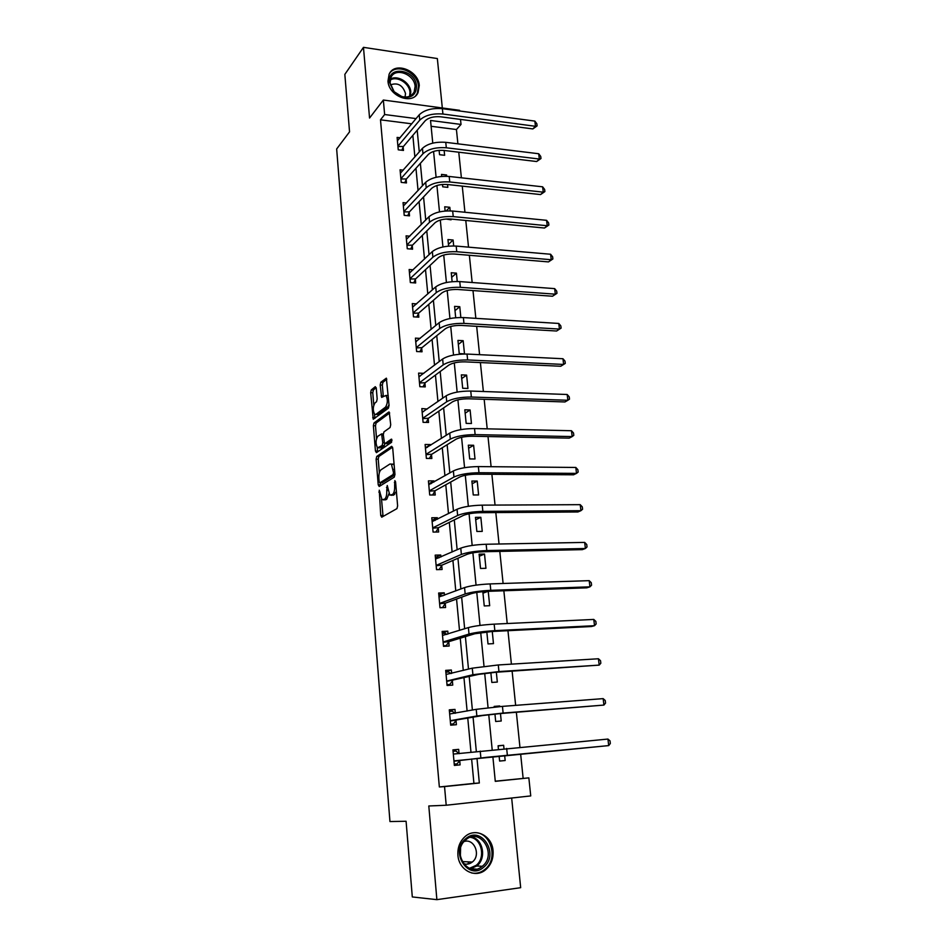 <?xml version="1.0" encoding="UTF-8"?>
<svg xmlns="http://www.w3.org/2000/svg" width="947" height="947" viewBox="0 0 947 947"><rect width="100%" height="100%" fill="white"/><g stroke="black" fill="none" stroke-linecap="round" stroke-linejoin="round"><path stroke-width="1.42" d="M379.262 490.191L380.73 515.452L381.736 517.192L396.947 508.622L397.622 505.864L395.574 481.834L394.84 480.626L394.639 485.657C394.84 490.132 394.13 493.079 392.496 494.5L389.809 495.127L387.252 485.503L386.743 490.439C386.932 494.855 386.246 497.755 384.66 499.14L382.067 499.756L379.262 490.191M387.974 81.075C388.613 96.298 412.549 105.366 418.029 92.664L419.272 85.502C418.586 70.327 394.568 61.188 389.122 74.221L387.974 81.075M467.842 864.078L469.085 861.888M457.922 855.224C458.774 870.198 475.382 878.804 485.633 869.748C491.091 864.931 493.576 858.586 493.056 850.726C492.12 835.597 475.11 827.086 464.847 836.793C459.78 841.54 457.472 847.683 457.922 855.224M376.279 388.175L375.296 386.684L371.283 389.927L370.668 392.662L373.248 419.237L388.412 408.204L389.063 405.387L386.352 378.161L380.836 382.221L380.197 385.027L381.641 397.397L385.891 395.467C387.915 399.362 387.808 403.233 385.583 407.08L375.9 414.395L374.692 414.384C372.727 410.572 372.822 406.76 374.965 402.96L376.539 401.729L377.178 398.959L376.279 388.175M411.756 123.82L380.493 119.819L384.636 114.528L383.346 100.039L459.555 110.302L459.626 110.988M495.269 781.192L528.852 777.866L530.734 795.918L446.203 805.234L428.802 805.98L436.875 899.65L412.3 896.939L406.085 821.262L389.951 821.546L336.659 148.987L349.55 131.846L344.838 74.387L363.47 47.35L369.555 118.055L383.346 100.039M446.203 805.234L444.534 786.59L479.336 782.991L476.992 758.393M380.493 119.819L439.349 786.969L444.534 786.59M376.752 456.442L376.125 459.153L378.22 484.805L379.214 486.486L394.272 477.134L394.946 474.352L392.697 447.978L391.656 446.333L376.752 456.442L378.859 456.466L378.232 459.177L379.356 472.719M377.285 447.576L377.569 451.08L375.45 451.044L373.378 425.7L373.994 422.978L388.743 412.04M386.636 443.61L384.482 443.563L383.31 434.661L383.949 431.891L390.057 427.535L390.72 424.73L389.217 412.052M384.932 443.587L391.312 439.171M375.45 451.044L376.433 452.654L391.585 442.285L391.644 439.195M442.32 107.982L437.348 58.56L363.47 47.35M436.875 899.65L520.672 887.682L511.664 798.025M439.349 786.969L473.926 783.394L471.618 758.997M470.979 752.238L467.771 718.157M467.108 711.043L463.983 677.898M463.272 670.44L460.242 638.195M459.508 630.406L456.549 599.049M455.779 590.928L452.915 560.435M452.11 552.006L449.316 522.353M448.499 513.617L445.777 484.781M444.924 475.749L442.285 447.718M441.409 438.402L438.84 411.152M437.94 401.552L435.442 375.071M434.507 365.211L432.081 339.476M431.134 329.343L428.778 304.342M427.795 293.949L425.511 269.658M424.505 259.028L422.279 235.424M421.261 224.557L419.095 201.64M418.053 190.536L415.958 168.282M414.881 156.953L412.845 135.35M459.046 753.54L458.668 749.361L452.938 749.882L454.359 765.425L460.1 764.868L459.709 760.666M455.341 713.257L454.986 709.41L449.292 709.848L450.689 725.177L456.395 724.704L456.016 720.56M451.66 673.364L451.352 670.014L445.694 670.369L447.079 685.486L452.749 685.107L452.37 681.011M448.038 634.028L447.777 631.152L442.142 631.436L443.504 646.339L449.15 646.043L448.771 642.007M444.463 595.237L444.238 592.822L438.65 593.023L439.988 607.737L445.599 607.512L445.232 603.523M440.935 556.978L440.757 555.013L435.194 555.131L436.52 569.644L442.095 569.502L441.728 565.572M437.455 519.228L437.325 517.701L431.785 517.76L433.087 532.072L438.639 532.001L438.283 528.118M434.022 481.987L433.927 480.898L428.423 480.875L429.713 494.997L435.229 494.997L434.874 491.173M430.636 445.256L430.577 444.569L425.108 444.486L426.375 458.419L431.856 458.49L431.512 454.714M427.298 408.997L421.829 408.571L423.084 422.326L428.541 422.457L428.198 418.74M423.854 373.343L418.598 373.118L419.841 386.696L425.262 386.897L424.931 383.227M420.184 338.387L415.413 338.138L416.633 351.538L422.031 351.799L421.699 348.176M416.621 303.88L412.265 303.596L413.472 316.831L418.834 317.162L418.503 313.575M413.176 269.824L409.151 269.504L410.347 282.573L415.686 282.964L415.366 279.424M409.802 236.182L406.085 235.85L407.269 248.741L412.572 249.191L412.253 245.711M406.512 202.966L403.055 202.622L404.215 215.348L409.506 215.857L409.187 212.412M403.292 170.164L400.072 169.809L401.22 182.38L406.464 182.937L406.156 179.539M400.143 137.777L397.113 137.41L398.249 149.815L403.469 150.443L403.162 147.081M523.135 778.304L520.637 753.978M519.939 747.171L516.352 712.298M515.642 705.361L512.126 671.21M511.404 664.155L507.959 630.702M507.225 623.528L503.851 590.774M503.106 583.482L499.803 551.403M499.045 544.004L495.814 512.576M495.044 505.082L491.884 474.293M491.102 466.693L488.001 436.543M487.208 428.837L484.166 399.303M483.372 391.502L480.389 362.559M479.584 354.675L476.661 326.324M475.844 318.346L472.991 290.563M472.162 282.502L469.357 255.288M468.528 247.143L465.782 220.473M464.941 212.246L462.254 186.109M461.39 177.811L458.762 152.207M457.898 143.826L456.43 129.526L431.11 126.294M499.116 756.026L499.614 761.057L505.165 760.524L504.656 755.493M503.982 748.651L503.638 745.265L498.098 745.774L498.43 749.184M494.95 714.038L495.683 721.484L501.212 721.022L500.466 713.553M499.767 706.592L499.708 705.977L494.192 706.403L494.263 707.089M490.854 672.666L491.824 682.444L497.317 682.065L496.335 672.228M486.817 631.874L488.013 643.924L493.47 643.629L492.262 631.483M482.828 591.674L484.248 605.938L489.682 605.713L488.238 591.33M485.941 568.295L484.509 554.042L479.111 554.161L480.531 568.449L485.941 568.295M482.248 531.385L480.839 517.311L475.465 517.358L476.862 531.456L482.248 531.385M478.602 494.95L477.217 481.064L471.878 481.04L473.251 494.95L478.602 494.95M475.003 458.987L473.63 445.279L468.327 445.197L469.676 458.928L475.003 458.987M471.452 423.498L470.103 409.968L464.823 409.814L466.161 423.368L471.452 423.498M467.948 388.459L466.611 375.107L461.355 374.882L462.681 388.27L467.948 388.459M464.492 353.87L463.166 340.683L457.946 340.411L459.248 353.61L464.492 353.87M460.846 317.494L459.769 306.71L454.572 306.366L455.696 317.719M457.247 281.472L456.418 273.15L451.245 272.748L452.121 281.673M453.696 245.936L453.104 240.017L447.955 239.567L448.606 246.113M445.919 219.017L451.08 219.834L451.009 219.053M450.192 210.873L449.825 207.298L444.711 206.789L445.126 211.027M442.498 184.452L442.734 186.819L447.836 187.364L447.552 184.523M446.724 176.284L446.593 174.982L441.503 174.414L441.704 176.402M439.112 150.348L439.55 154.704L444.628 155.296L444.143 150.455M460.502 119.417L461.023 124.436L430.542 120.482L432.767 143.139M456.43 129.526L461.023 124.436M416.088 118.6L384.636 114.528M476.341 751.575L473.074 717.222M472.387 710.049L469.215 676.643M468.493 669.127L465.403 636.633M464.657 628.772L461.651 597.178M460.869 588.998L457.946 558.268M457.141 549.769L454.288 519.891M453.459 511.096L450.689 482.047M449.825 472.944L447.138 444.711M446.238 435.324L443.634 407.885M442.711 398.214L440.177 371.544M439.23 361.612L436.756 335.688M435.786 325.496L433.395 300.317M432.4 289.865L430.068 265.397M429.05 254.696L426.789 230.938M425.748 220L423.558 196.929M422.492 185.754L420.361 163.358M419.272 151.958L417.201 130.213M492.866 756.653L495.281 781.346L528.852 777.866M433.572 151.425L436.105 177.29M436.91 185.505L439.503 211.891M440.296 220.047L442.936 246.966M443.729 255.039L446.416 282.514M447.197 290.516L449.943 318.535M450.725 326.466L453.518 355.066M454.288 362.902L457.152 392.082M457.91 399.847L460.834 429.63M461.58 437.301L464.563 467.688M465.297 475.264L468.339 506.29M469.073 513.771L472.174 545.436M472.896 552.823L476.057 585.139M476.779 592.431L480.011 625.422M480.709 632.608L484.012 666.274M484.698 673.353L488.072 707.74M488.759 714.701L492.191 749.799M473.926 783.394L479.336 782.991M503.638 745.265L498.11 745.976M458.668 749.361L452.962 750.095M454.986 709.41L449.352 710.499M499.708 705.977L494.251 706.995M451.352 670.014L445.788 671.447M447.777 631.152L442.285 632.916M444.238 592.822L438.816 594.917M488.048 591.33L482.982 593.165M440.757 555.013L435.395 557.416M484.509 554.042L479.324 556.22M437.325 517.701L432.27 520.294M480.839 517.311L475.714 519.761M433.927 480.898L429.251 483.586M477.217 481.064L472.139 483.775M430.577 444.569L426.197 447.363M473.63 445.279L468.623 448.251M427.275 408.725L423.131 411.625M470.103 409.968L465.155 413.188M466.611 375.107L461.722 378.575M463.166 340.683L458.336 344.388M459.769 306.71L454.998 310.64M456.418 273.15L451.695 277.317M453.104 240.017L448.428 244.409M449.825 207.298L446.167 210.944M446.593 174.982L445.398 176.249M384.399 499.874L383.417 499.874M388.874 493.813L386.814 499.14L385.559 499.874M392.165 495.257L391.218 495.257M396.391 491.41L393.384 495.257M381.523 499.14L383.062 516.446M392.567 447.209L378.859 456.466M380.185 482.863L380.505 485.693M379.167 481.692L379.865 482.863L393.064 474.589L393.526 472.648L391.395 464.113L389.927 464.018L380.943 469.842C379.392 471.298 378.705 474.187 378.907 478.519L379.167 481.692M381.724 482.863L379.865 482.863M394.958 474.767L381.984 482.863M394.13 464.776L391.963 464.113M376.527 438.473L375.486 425.759L373.378 425.7M389.679 412.999L376.101 423.025L375.486 425.759M387.074 443.622L392.034 440.213M377.758 436.307C375.58 440.083 375.509 443.918 377.533 447.836L382.126 445.528L382.766 442.77L381.605 433.892L377.758 436.307M379.7 447.895L378.717 447.884M384.908 443.598L384.257 445.563L380.836 447.919M383.298 433.915L381.605 433.892M377.569 451.08L377.687 451.802M375.876 414.407L378.019 414.455L375.9 414.395M389.016 404.807L387.725 407.151L378.019 414.455M388.246 395.739L386.802 395.491M386.814 379.202L382.955 382.304L382.328 385.098L383.31 396.473M374.538 414.23L374.905 418.325M376.219 387.714L373.378 389.998L372.763 392.733L373.781 405.067M459.224 753.682L455.886 751.018L453.068 751.279M454.252 764.193L457.07 763.886L454.24 764.158M453.98 761.21L486.794 757.292L608.708 745.597L454.276 760.843M607.938 739.062L610.034 740.874L610.342 743.478L608.708 745.597L607.938 739.062L453.329 754.072M460.005 760.299L457.07 763.886M465.746 838.711C481.159 824.813 499.862 854.336 483.763 867.156C468.363 881.491 449.292 851.389 465.746 838.711M482.556 866.067C497.471 854.218 480.153 826.885 465.888 839.764L465.675 839.93C450.926 851.708 468.102 878.934 482.295 866.292L482.556 866.067M460.585 848.441L460.349 856.514M463.414 863.628C466.587 864.706 469.546 864.173 472.293 862.042L472.435 861.924C481.242 855.129 474.151 837.941 464.054 841.575M471.713 873.004C476.436 873.821 480.768 872.684 484.698 869.583L485.089 869.251C499.389 858.077 489.777 829.785 472.813 832.875M467.688 864.102L468.954 861.888M416.514 86.047C416.23 94.913 411.412 98.547 402.061 96.949L393.893 91.764L389.454 82.223C387.335 65.071 415.603 69.261 416.514 86.047M390.057 82.898L394.165 91.729L401.717 96.511C407.435 97.908 411.578 96.44 414.111 92.143L415.106 86.426C414.561 74.292 395.349 66.988 390.993 77.394L390.057 82.898M405.044 97.068L405.529 93.528C402.771 85.159 397.728 82.282 390.401 84.899M415.662 95.765L417.26 93.433L418.503 86.319C417.852 72.114 395.929 62.585 389.324 73.819M455.045 713.304L452.24 711.233L449.434 711.446M450.618 724.396L453.4 723.922L450.594 724.147M450.31 721.022L482.745 715.518L500.205 713.576L603.914 705.077L503.117 713.067L476.862 715.979L450.606 720.643M603.156 698.626L605.24 700.508L605.547 703.076L603.914 705.077L603.156 698.626L502.443 706.379L476.223 709.339L449.671 713.991M456.312 720.182L453.4 723.922M450.938 673.554L448.641 671.991L445.859 672.169M447.043 685.154L449.789 684.503L446.996 684.693M446.7 681.39L478.756 674.347L496.074 672.24L599.191 665.114L498.951 671.565L472.908 674.726L446.984 680.988M598.433 658.757L600.528 660.698L600.824 663.231L599.191 665.114L598.433 658.757L498.288 664.96L472.281 668.168L446.073 674.453M452.654 680.621L449.789 684.503M446.889 634.395L445.102 633.283L442.332 633.425M443.918 646.328L446.226 645.629L443.456 645.783M443.137 642.303L449.067 641.593L474.826 633.756L492.002 631.495L591.378 626.535L594.527 625.695L494.831 630.655C483.68 631.341 475.074 632.478 469.014 634.052L443.421 641.888M593.781 619.433L595.864 621.433L596.16 623.931L594.527 625.695L593.781 619.433L494.18 624.144C483.041 624.819 474.435 625.967 468.386 627.589L442.509 635.461M449.067 641.593L446.226 645.629M442.9 595.829L438.84 595.201M441.657 607.666L439.953 607.394M439.621 603.748L445.516 603.097L470.955 593.757C474.956 592.514 480.626 591.709 487.977 591.33L586.832 587.827L589.934 586.832L490.783 590.324C479.691 590.881 471.156 592.1 465.166 593.958L439.905 603.322M589.2 580.653L591.271 582.713L591.567 585.187L589.934 586.832L589.2 580.653L490.144 583.908C479.064 584.453 470.529 585.684 464.551 587.59L439.006 597.001M445.516 603.097L442.711 607.287M438.982 557.854L435.407 557.499M438.935 569.585L436.508 569.526M436.153 565.714L442.012 565.134L467.131 554.303C471.085 552.894 476.72 552.03 484.024 551.734L582.334 549.639L585.4 548.502L486.794 550.562C475.773 551.012 467.297 552.302 461.378 554.433L436.437 565.276M584.678 542.406L586.749 544.525L587.033 546.952L585.4 548.502L584.678 542.406L486.154 544.253C475.145 544.667 466.682 545.969 460.775 548.147L435.549 559.05M442.012 565.134L439.242 569.455M435.111 520.424L432.01 520.294M432.732 528.189L438.556 527.668L463.355 515.417C467.273 513.819 472.861 512.907 480.117 512.694L577.895 511.972L580.925 510.682L482.852 511.368C471.89 511.7 463.497 513.061 457.638 515.464L433.016 527.739M580.215 504.668L582.287 506.846L582.571 509.249L580.925 510.682L580.215 504.668L482.224 505.142C471.275 505.449 462.894 506.823 457.046 509.261L432.14 521.619M438.556 527.668L435.88 532.036M431.24 483.586L428.671 483.586M429.358 491.173L435.147 490.712L459.638 477.051C463.509 475.287 469.049 474.34 476.27 474.198L573.527 474.802L576.51 473.382L478.969 472.719C468.078 472.932 459.745 474.364 453.956 477.028L429.63 490.7M575.812 467.451L577.871 469.688L578.155 472.056L576.51 473.382L575.812 467.451L478.353 466.587C467.475 466.776 459.141 468.22 453.376 470.919L428.766 484.686M435.147 490.712L432.625 494.997M427.298 447.386L425.369 447.351M426.032 454.643L431.785 454.24L455.981 439.23C459.804 437.301 465.297 436.295 472.47 436.236L569.218 438.141L572.166 436.579L475.134 434.614C464.314 434.709 456.04 436.212 450.322 439.124L426.304 454.158M571.467 430.731L573.527 433.016L573.799 435.348L572.166 436.579L571.467 430.731L474.53 428.553C463.71 428.636 455.448 430.151 449.742 433.099L425.452 448.251M431.785 454.24L429.393 458.455M423.522 411.637L422.113 411.602M422.741 418.598L428.47 418.243L452.358 401.919C456.134 399.823 461.591 398.782 468.729 398.794L564.957 401.954L567.869 400.273L471.357 397.03C460.597 397.018 452.394 398.592 446.735 401.741L423.013 418.101M567.182 394.497L569.23 396.829L569.514 399.137L567.869 400.273L567.182 394.497L470.754 391.052C460.005 391.028 451.814 392.603 446.167 395.799L422.173 412.276M428.47 418.243L426.197 422.398M419.9 376.35L418.894 376.314M419.497 383.014L425.191 382.718L448.795 365.116C452.536 362.867 457.946 361.778 465.036 361.861L560.754 366.252L563.631 364.441L467.629 359.955C456.939 359.836 448.795 361.482 443.208 364.867L419.77 382.517M562.956 358.735L565.004 361.127L565.276 363.399L563.631 364.441L562.956 358.735L467.037 354.06C456.359 353.929 448.227 355.575 442.64 359.008L418.929 376.788M425.191 382.718L423.037 386.814M416.396 341.512L415.721 341.476M416.301 347.904L421.96 347.656L445.279 328.81C448.973 326.407 454.347 325.283 461.402 325.425L556.611 331.012L559.452 329.071L463.959 323.389C453.329 323.176 445.244 324.868 439.716 328.491L416.562 347.383M558.789 323.448L560.825 325.886L561.086 328.136L559.452 329.071L558.789 323.448L463.379 317.576C452.749 317.34 444.676 319.056 439.159 322.702L415.745 341.749M421.96 347.656L419.912 351.692M561.086 328.136L556.611 331.012M413.141 313.244L418.763 313.055L441.811 292.99C445.457 290.445 450.796 289.273 457.803 289.486L552.515 296.233L555.321 294.174L460.337 287.32C449.766 287 441.74 288.764 436.271 292.599L413.401 312.711M554.67 288.622L556.694 291.108L556.966 293.321L555.321 294.174L554.67 288.622L459.757 281.59C449.198 281.247 441.184 283.023 435.727 286.894L412.584 307.171M418.763 313.055L416.81 317.032M556.966 293.321L552.515 296.233M410.027 279.034L415.615 278.892L438.378 257.643C442 254.956 447.292 253.749 454.264 254.021L548.479 261.905L551.249 259.727L456.762 251.736C446.25 251.31 438.295 253.133 432.886 257.193L410.276 278.489M550.598 254.246L552.634 256.779L552.882 258.969L551.249 259.727L550.598 254.246L456.194 246.078C445.694 245.64 437.739 247.475 432.341 251.559L409.483 273.032M415.615 278.892L413.744 282.822M552.882 258.969L548.479 261.905M406.95 245.249L412.501 245.155L435.004 222.77C438.579 219.941 443.823 218.686 450.76 219.029L544.489 228.026L547.224 225.729L453.234 216.614C442.782 216.105 434.886 217.988 429.536 222.249L407.198 244.705M546.585 220.32L548.609 222.888L548.869 225.055L547.224 225.729L546.585 220.32L452.666 211.039C442.225 210.506 434.342 212.4 429.003 216.697L406.405 239.331M412.501 245.155L410.714 249.037M548.869 225.055L544.489 228.026M403.907 211.903L409.435 211.856L431.666 188.346C435.206 185.387 440.414 184.097 447.304 184.499L540.548 194.573L543.258 192.158L449.742 181.966C439.361 181.362 431.512 183.304 426.233 187.778L404.156 211.347M542.631 186.819L544.643 189.436L544.892 191.566L543.258 192.158L542.631 186.819L449.198 176.462C438.816 175.846 430.98 177.787 425.7 182.286L403.375 206.055M409.435 211.856L407.719 215.691M544.892 191.566L540.548 194.573M400.901 178.971L406.405 178.971L428.375 154.385C431.879 151.283 437.052 149.957 443.906 150.419L536.665 161.535L539.34 159.025L446.309 147.779C435.975 147.081 428.198 149.07 422.966 153.745L401.149 178.403M538.713 153.745L540.725 156.409L540.974 158.516L539.34 159.025L538.713 153.745L445.765 142.334C435.442 141.636 427.677 143.624 422.445 148.336L400.38 173.206M406.405 178.971L404.76 182.759M540.974 158.516L536.665 161.535M397.941 146.454L403.41 146.501L425.132 120.849C428.589 117.629 433.726 116.268 440.533 116.789L532.83 128.922L535.469 126.294L442.924 114.031C432.649 113.249 424.919 115.297 419.746 120.162L398.178 145.874M534.854 121.098L536.854 123.797L537.103 125.868L535.469 126.294L534.854 121.098L442.379 108.668C432.116 107.875 424.398 109.923 419.237 114.812L397.42 140.76M403.41 146.501L401.836 150.242M537.103 125.868L532.83 128.922M380.019 492.073L378.824 492.073M395.645 482.579L394.378 482.568M387.725 487.397L386.483 487.385M386.814 499.14L384.66 499.14M387.986 490.439L386.743 490.439M394.674 494.5L392.496 494.5M395.905 485.669L394.639 485.657M382.872 515.428L380.73 515.452M380.351 484.817L378.22 484.805M378.232 459.177L376.125 459.153M394.958 474.601L393.064 474.589M394.792 472.648L393.526 472.648M394.52 469.404L393.254 469.392M376.101 423.025L373.994 422.978M384.257 445.563L382.126 445.528M384.068 442.794L382.766 442.77M383.381 435.502L382.162 435.478M387.725 407.151L385.583 407.08M383.239 395.953L381.108 395.882M382.328 385.098L380.197 385.027M382.955 382.304L380.836 382.221M374.823 417.757L372.727 417.698M372.763 392.733L370.668 392.662M373.378 389.998L371.283 389.927M480.875 757.849L480.224 751.101M507.355 755.185L506.669 748.402M471.547 836.935C483.041 839.042 486.711 858.195 477.004 865.783L470.671 868.813M469.369 868.352L476.211 865.333C485.87 857.793 481.751 838.675 470.233 837.302M390.342 79.157C397.551 74.553 410.3 82.519 410.785 91.859L410.442 95.896M409.625 96.286L409.98 92.321C409.506 83.253 397.101 75.547 390.152 80.081M476.862 715.979L476.223 709.339M503.117 713.067L502.443 706.379M472.908 674.726L472.281 668.168M498.951 671.565L498.288 664.96M469.014 634.052L468.386 627.589M494.831 630.655L494.18 624.144M465.166 593.958L464.551 587.59M490.783 590.324L490.144 583.908M461.378 554.433L460.775 548.147M486.794 550.562L486.154 544.253M457.638 515.464L457.046 509.261M482.852 511.368L482.224 505.142M453.956 477.028L453.376 470.919M478.969 472.719L478.353 466.587M450.322 439.124L449.742 433.099M475.134 434.614L474.53 428.553M446.735 401.741L446.167 395.799M471.357 397.03L470.754 391.052M443.208 364.867L442.64 359.008M467.629 359.955L467.037 354.06M439.716 328.491L439.159 322.702M463.959 323.389L463.379 317.576M436.271 292.599L435.727 286.894M460.337 287.32L459.757 281.59M432.886 257.193L432.341 251.559M456.762 251.736L456.194 246.078M429.536 222.249L429.003 216.697M453.234 216.614L452.666 211.039M426.233 187.778L425.7 182.286M449.742 181.966L449.198 176.462M422.966 153.745L422.445 148.336M446.309 147.779L445.765 142.334M419.746 120.162L419.237 114.812M442.924 114.031L442.379 108.668M393.561 464.137L391.395 464.113M388.033 395.538L385.891 395.467M476.282 869.109L470.576 868.778M470.458 868.742L476.743 865.996L482.295 866.292M472.293 862.042L462.112 861.569M411.886 94.925L414.111 92.143"/></g></svg>
